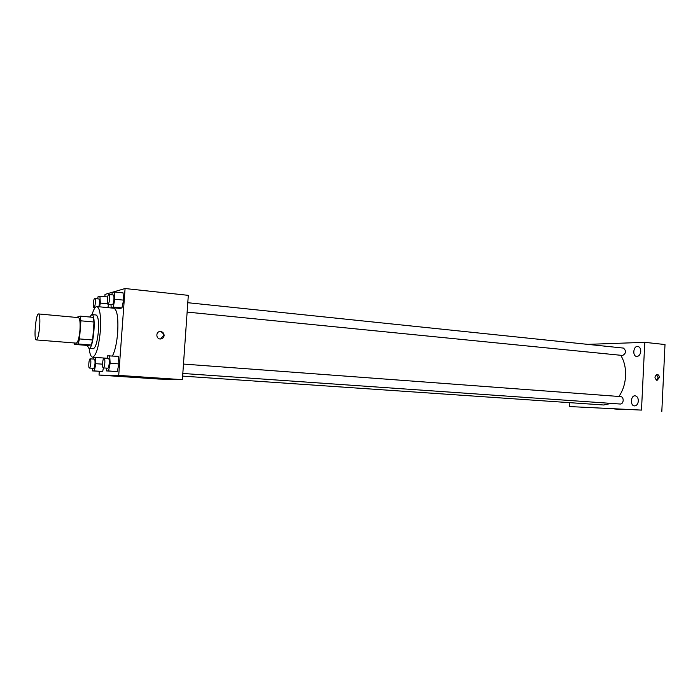 <?xml version="1.0" encoding="UTF-8"?>
<svg xmlns="http://www.w3.org/2000/svg" width="700" height="700" viewBox="0 0 700 700"><rect width="100%" height="100%" fill="white"/><g stroke="black" fill="none" stroke-linecap="round" stroke-linejoin="round"><path stroke-width="1.05" d="M39.672 326.419C38.876 334.67 37.765 339.168 36.321 339.92C33.477 340.252 35.822 313.127 38.561 313.941C39.76 314.72 40.127 318.876 39.672 326.419M38.561 313.941L78.444 317.616C79.888 318.404 80.395 322.499 79.984 329.901C79.188 338.004 77.945 342.414 76.248 343.123L36.321 339.92M92.663 340.007L91.219 345.021L87.351 345.424L74.445 344.4L78.129 343.971L79.529 338.922L92.663 340.007L94.001 322.009L93.284 317.345L80.229 316.137L76.361 317.424M74.445 344.4L74.156 342.956M79.529 338.922L80.885 320.819L80.229 316.137M91.219 345.021L78.129 343.971M94.001 322.009L80.885 320.819M87.132 345.406L89.031 348.399C93.581 348.915 96.442 314.064 91.814 314.589L89.661 317.012M91.814 314.589L96.11 314.991C98.157 316.041 98.919 321.466 98.394 331.266C97.379 341.696 95.69 347.515 93.336 348.731L88.9 348.399M92.067 314.615C93.642 309.251 95.252 306.565 96.915 306.556C99.978 308.105 101.115 316.243 100.345 330.96C98.744 347.078 96.145 355.819 92.549 357.184C90.913 356.886 89.784 353.964 89.154 348.416M96.915 306.556L113.907 308.227C117.163 309.785 118.422 317.87 117.688 332.474C116.786 343.096 115.045 350.91 112.464 355.915M92.382 368.261L92.522 370.912L102.681 371.481L103.416 367.911L102.681 371.481L94.351 370.921L95.821 363.685L95.471 357.402M107.87 307.632L108.561 304.264L107.87 307.632M99.304 371.376L99.024 375.078L118.711 375.401L125.081 288.531L105.009 294.402L104.843 296.678M106.339 368.113L106.505 370.921L117.285 371.516L118.904 363.912L118.396 356.37L107.616 355.819L107.091 358.374M110.985 304.5L111.178 307.571L119.814 308.42L121.94 307.939L123.576 300.125L123.051 292.871L114.371 291.953L112.289 292.565L111.834 294.796M99.024 375.078L158.812 379.05L182.385 379.662L118.711 375.401M146.904 377.755L142.371 377.519L146.904 377.755M182.385 379.662L188.309 295.348L125.081 288.531M164.106 335.562C163.774 337.662 162.558 338.809 160.466 338.993C155.75 339.168 155.627 331.345 160.344 331.494C162.75 331.765 164.001 333.121 164.106 335.562M159.626 331.572L159.749 331.572C162.146 331.835 163.389 333.191 163.494 335.632L160.536 338.993M149.494 377.947L142.231 377.493M620.734 355.276C624.26 361.016 625.87 367.946 625.572 376.049C625.091 383.985 622.869 390.793 618.905 396.471M611.17 403.392L603.715 404.994L182.639 376.11M187.136 312.086L622.641 355.469C626.15 353.342 626.421 350.875 623.446 348.084L187.793 302.706M183.479 364.061L620.883 396.611C622.379 396.935 623.149 398.204 623.184 400.426C622.913 402.71 621.976 403.918 620.401 404.04L182.822 373.459M569.835 402.675L569.625 406.569L641.489 410.104L644.77 342.335L587.72 344.365M574.84 403.016L576.704 403.148M638.347 400.995C638.286 397.985 637.227 396.261 635.163 395.824C630.648 395.246 629.947 405.825 634.497 405.912C636.685 405.746 637.971 404.101 638.347 400.995M640.762 351.348C640.727 348.504 639.739 346.868 637.796 346.421C633.325 345.713 632.161 356.23 636.685 356.449C638.986 356.309 640.343 354.602 640.762 351.348M641.489 410.104L569.625 406.569M661.815 411.469L665 344.54L644.77 342.335M659.33 377.589L657.081 380.345C654.273 378.297 654.299 376.329 657.169 374.456C658.551 374.692 659.278 375.734 659.33 377.589M620.436 409.334L614.67 408.993M656.521 374.561L658.114 377.58L656.504 380.223M111.178 307.571L113.251 307.081L114.861 299.241L114.371 291.953M108.876 294.49L113.234 294.945C113.837 295.243 114.074 296.756 113.934 299.486C113.61 302.636 113.076 304.351 112.324 304.64L107.966 304.203C106.522 304.29 107.476 294.114 108.876 294.49C109.48 294.787 109.707 296.301 109.559 299.04C109.244 302.199 108.71 303.922 107.966 304.203M119.814 308.42L121.94 307.939L113.251 307.081M121.94 307.939L123.576 300.125L114.861 299.241M123.576 300.125L123.051 292.871M99.584 306.819L100.328 303.074L99.916 296.17L98.053 296.713L97.632 298.856M94.728 298.559C95.27 298.839 95.471 300.283 95.322 302.881C95.034 305.865 94.553 307.484 93.879 307.755C92.593 307.842 93.476 298.217 94.728 298.559L98.875 298.979C99.426 299.267 99.636 300.703 99.487 303.293L98.91 306.757M107.581 303.8L100.328 303.074M107.66 296.966L99.916 296.17M106.505 370.921L108.544 370.921L110.145 363.283L109.672 355.705M104.099 358.146L108.474 358.47C109.121 358.794 109.375 360.412 109.226 363.309C108.929 366.319 108.421 367.946 107.704 368.209L103.32 367.902C101.876 368.025 102.681 357.814 104.099 358.146C104.737 358.47 104.983 360.089 104.834 362.994C104.536 366.004 104.029 367.64 103.32 367.902M115.176 371.516L108.544 370.921M117.285 371.516L118.904 363.912L110.145 363.283M118.904 363.912L118.396 356.37M92.522 370.912L94.351 370.921M93.468 357.245L93.1 359.047M90.169 358.829L94.343 359.135C94.92 359.441 95.139 360.964 94.999 363.711C94.719 366.555 94.255 368.104 93.608 368.349L89.442 368.06C88.139 368.183 88.909 358.523 90.169 358.829C90.746 359.135 90.956 360.658 90.808 363.414C90.536 366.266 90.072 367.815 89.442 368.06M100.791 371.481L102.681 371.481M102.532 364.166L95.821 363.685M107.109 358.269L92.549 357.184M159.749 331.572L160.344 331.494M94.929 307.86L93.879 307.755"/></g></svg>
